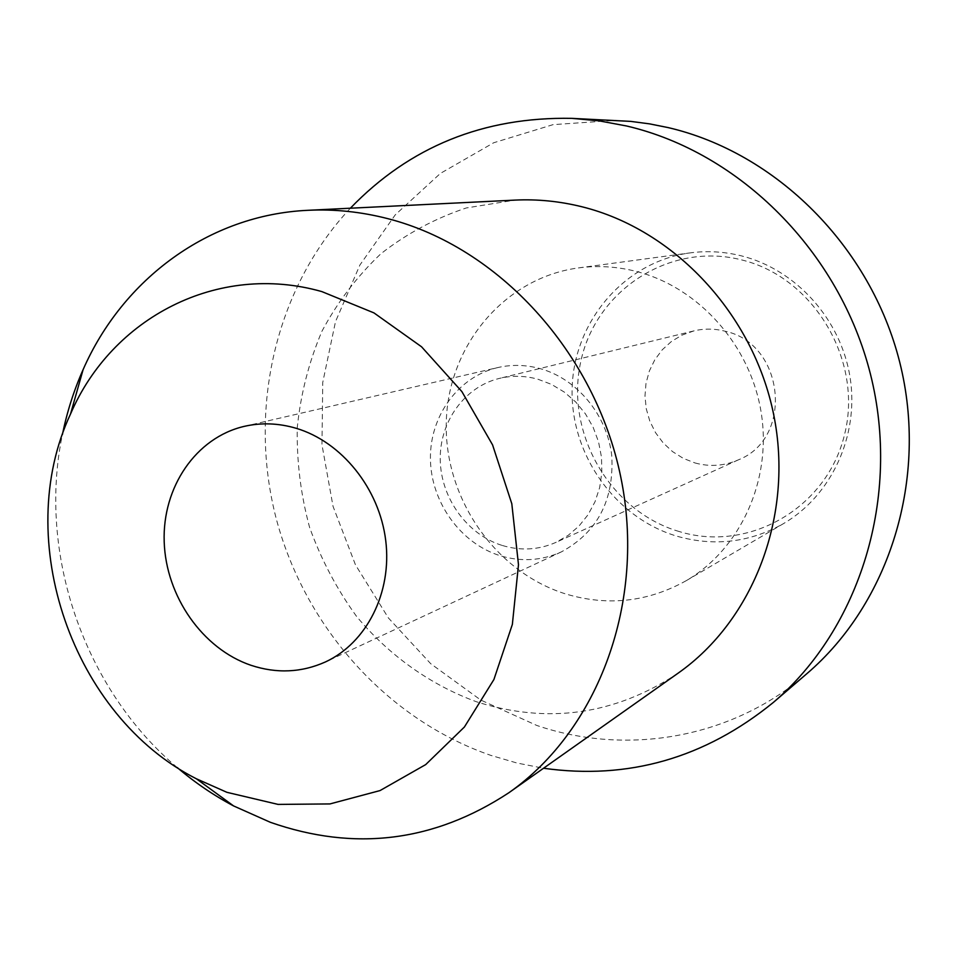 <?xml version="1.0" encoding="UTF-8"?>
<svg xmlns="http://www.w3.org/2000/svg" width="957" height="957" viewBox="0 0 957 957"><rect width="100%" height="100%" fill="white"/><g stroke="black" fill="none" stroke-linecap="round" stroke-linejoin="round"><path stroke-width="0.72" stroke-dasharray="4.79 3.59" d="M177.26 767.574C84.18 689.172 37.443 553.684 62.396 434.574M678.118 673.166C615.088 714.843 547.894 724.389 476.538 701.792C430.16 684.793 388.913 655.27 356.542 616.368C336.697 588.962 321.038 559.259 309.554 527.235C300.701 494.41 296.598 461.118 297.28 427.36C300.737 393.865 308.944 361.854 321.911 331.301C337.474 302.137 357.117 276.298 380.838 253.796C406.581 233.664 435.04 218.399 466.203 207.98L514.938 200.109M350.358 208.219C275.161 288.428 247.995 408.866 276.011 517.821C304.517 626.668 386.724 719.401 490.905 755.408L516.959 763.016L543.54 768.244M806.787 673.74C731.77 738.577 627.014 756.174 536.829 725.466L480.761 700.046L430.662 663.656L388.386 617.947L355.454 564.821L333.036 506.349L321.971 444.754L322.748 382.405L335.488 321.684L359.892 265.029L395.253 214.846L440.399 173.396L493.704 142.749L553.038 124.649L615.889 120.331M686.265 580.66C647.961 602.037 607.767 606.463 565.695 593.95C494.781 571.891 443.857 497.508 446.297 421.523C448.295 345.561 504.447 277.865 578.387 267.924C597.718 265.352 617.098 266.536 636.501 271.477C698.861 287.399 750.695 345.501 761.258 413.017C771.928 480.534 740.359 549.115 686.265 580.66L783.508 523.611C749.678 542.523 714.185 546.734 677.018 536.219C614.346 517.641 569.487 453.08 572.19 386.843C574.487 320.607 624.825 261.632 690.117 252.887C707.187 250.626 724.258 251.607 741.304 255.83C796.092 269.491 841.179 319.494 850.151 377.812C859.183 436.117 831.262 495.726 783.508 523.611M679.219 531.542C609.992 511.313 564.965 433.15 580.696 362.021C595.41 290.653 669.565 241.451 741.531 259.885C813.749 277.207 863.358 360.478 844.576 434.454C826.872 508.741 748.159 552.835 679.219 531.542M694.961 462.937C709.855 467.028 724.341 465.999 738.397 459.85C794.035 438.282 784.668 343.754 725.167 331.242C714.676 328.526 704.256 328.418 693.909 330.895L682.197 335.034L671.539 341.386L662.304 349.736L654.815 359.76L649.313 371.101L645.999 383.35L644.982 396.078L646.274 408.83L649.839 421.188L655.557 432.696L663.213 442.947L672.556 451.608L683.262 458.355L694.961 462.937M502.485 545.538C520.835 550.981 538.624 549.94 555.861 542.416L568.147 535.382L578.997 526.063L588.053 514.734L595.027 501.743L599.68 487.508L601.857 472.447L601.475 457.075L598.544 441.859L593.149 427.3L585.457 413.879L575.743 402.012L564.295 392.083L551.519 384.391L537.798 379.175C524.819 375.634 511.983 375.383 499.303 378.422C464.217 386.951 439.299 422.121 440.256 460.317C441.057 498.501 467.411 534.819 502.485 545.538M497.807 367.56C458.02 376.759 429.573 416.295 430.435 459.372C431.117 502.461 460.724 543.576 500.32 555.766C521.338 562.022 541.698 560.73 561.388 551.878C597.419 532.319 614.203 500.26 611.762 455.699C607.193 415.027 577.143 378.781 540.047 368.601C525.824 364.737 511.744 364.39 497.807 367.56L244.286 426.355M578.387 267.924L690.117 252.887M738.397 459.85L555.861 542.416M693.909 330.895L499.303 378.422M561.388 551.878L325.536 661.897"/><path stroke-width="1.44" d="M70.543 413.962C11.628 539.748 72.445 716.063 196.376 778.783L226.929 792.324L278.092 804.406L329.974 803.928L380.037 790.578L425.686 764.607L464.396 727.021L493.908 679.518L512.354 624.442L518.491 564.738L511.804 503.729L492.568 444.885L461.872 391.58L421.547 346.781L373.96 312.903L321.887 291.61C217.706 261.943 111.813 317.856 70.543 413.962L83.103 369.629C122.735 279.181 208.925 214.787 308.01 210.301C334.531 209.009 361.16 211.796 387.884 218.675C498.226 246.906 595.075 351.925 620.722 476.801C646.537 601.678 598.52 729.952 508.909 792.719L678.118 673.166C753.626 620.16 794.107 515.392 773.687 414.632C753.362 313.884 674.147 229.548 581.964 206.772C559.642 201.245 537.296 199.02 514.938 200.109L308.01 210.301M251.021 665.306C276.729 673.764 301.575 672.627 325.536 661.897C366.651 642.877 392.191 592.574 385.731 540.549C379.391 488.525 341.649 441.703 295.976 428.234C278.463 423.114 261.237 422.492 244.286 426.355C195.874 437.564 162.247 487.316 164.197 541.818C165.932 596.331 202.585 648.894 251.021 665.306M196.376 778.783L233.604 805.938L270.388 822.314C354.616 851.742 434.131 841.873 508.909 792.719M233.604 805.938C213.59 795.315 194.809 782.527 177.26 767.574M62.396 434.574C67.002 411.988 73.904 390.336 83.103 369.629M543.54 768.244C628.223 780.111 704.819 758.171 773.34 702.438C860.056 628.45 901.279 496.743 870.451 374.151C839.636 251.583 739.869 152.378 626.596 125.989L599.273 120.881L571.867 118.357L630.83 121.395L649.504 123.86L668.082 127.58C776.055 152.618 870.667 246.392 899.747 362.308C928.852 478.237 889.532 603.101 806.787 673.74L773.34 702.438M350.358 208.219C409.716 146.672 483.548 116.718 571.867 118.357"/></g></svg>
